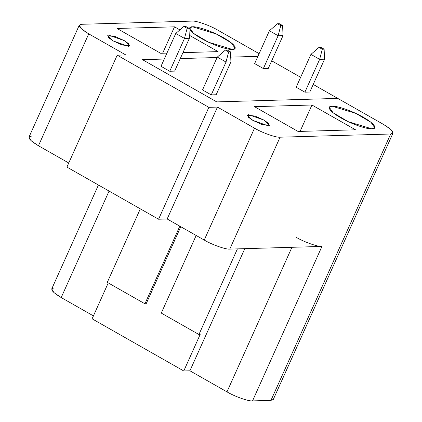 <?xml version="1.0" encoding="UTF-8"?>
<svg xmlns="http://www.w3.org/2000/svg" width="422" height="422" viewBox="0 0 422 422"><rect width="100%" height="100%" fill="white"/><g stroke="black" fill="none" stroke-linecap="round" stroke-linejoin="round"><path stroke-width="0.63" d="M280.076 137.197L390.672 134.006C395.187 133.252 392.813 130.066 383.54 124.437L337.764 98.4L216.729 101.892L142.509 59.671L164.274 59.043L142.509 59.671L216.729 101.892L337.764 98.4L383.54 124.437L390.804 129.406L393.003 133.099L390.672 134.006L280.076 137.197L229.79 249.096C225.96 249.645 211.902 244.676 204.227 240.06L167.17 218.981L158.572 219.229L66.913 167.086L117.2 55.187L208.858 107.33L217.462 107.082L254.513 128.167C262.189 132.777 276.252 137.746 280.076 137.197C276.252 137.746 262.189 132.777 254.513 128.167L217.462 107.082L208.858 107.33L117.2 55.187L125.803 54.939L117.2 55.187L66.913 167.086L158.572 219.229L208.858 107.33L158.572 219.229L167.17 218.981L217.462 107.082L167.17 218.981L204.227 240.06L254.513 128.167L204.227 240.06C211.902 244.676 225.96 249.645 229.79 249.096L321.949 246.432L229.79 249.096L280.076 137.197M180.278 58.579L217.098 57.519L180.278 58.579M230.718 57.123L257.911 56.337L230.718 57.123M79.283 25.199L28.997 137.097L31.196 140.79L38.46 145.754L68.754 162.992L38.46 145.754L88.747 33.86L81.488 28.891L79.283 25.199L81.615 24.291L192.21 21.1C196.04 20.551 210.098 25.52 217.773 30.136L259.113 53.652L217.773 30.136C210.098 25.52 196.04 20.551 192.21 21.1L81.615 24.291C77.099 25.046 79.478 28.232 88.747 33.86L125.803 54.939L88.747 33.86L38.46 145.754C29.187 140.13 26.813 136.939 31.328 136.19M371.919 128.847C369.44 129.396 355.693 126.225 340.818 117.854C326.248 109.477 328.063 105.853 332.14 106.217C334.62 105.669 348.366 108.839 363.242 117.205C377.811 125.587 375.997 129.206 371.919 128.847L374.757 127.745L371.001 122.338L355.836 113.391L332.14 106.217L329.302 107.315L333.058 112.721L348.224 121.673L371.919 128.847M113.254 40.971L108.475 37.59L108.976 35.232L124.316 40.649L129.095 44.03L128.594 46.388L113.254 40.971L122.18 44.996L129.992 45.845L124.316 40.649L115.385 36.624L107.578 35.775L113.254 40.971M218.105 51.621L182.953 52.639L218.105 51.621L189.272 35.221L218.105 51.621M166.943 53.103L160.655 53.283L117.063 28.48L174.508 26.823L179.893 29.888L174.508 26.823L117.063 28.48L160.655 53.283L166.943 53.103M232.311 49.421C229.826 49.97 216.08 46.8 201.21 38.428C186.64 30.052 188.449 26.433 192.532 26.792C195.011 26.243 208.758 29.413 223.634 37.785C238.203 46.162 236.389 49.78 232.311 49.421L235.149 48.319L231.388 42.912L216.228 33.966L192.532 26.792L189.694 27.894L193.45 33.301L208.616 42.247L232.311 49.421M311.937 105.009L355.535 129.807L298.085 131.469L254.492 106.666L311.937 105.009L254.492 106.666L298.085 131.469L355.535 129.807L311.937 105.009L300.074 131.411L311.937 105.009M252.862 120.397L248.083 117.015L248.584 114.652L263.924 120.075L268.703 123.456L268.202 125.814L252.862 120.397L261.793 124.421L269.6 125.271L263.924 120.075L254.999 116.045L247.186 115.195L252.862 120.397M296.386 237.401C304.062 242.012 318.119 246.981 321.949 246.432L252.53 400.9C248.7 401.449 234.643 396.48 226.967 391.864L189.911 370.785L183.77 370.964L92.112 318.821L108.248 282.914L92.112 318.821L183.77 370.964L189.911 370.785L244.797 248.663L189.911 370.785L226.967 391.864L291.94 247.303L226.967 391.864C234.643 396.48 248.7 401.449 252.53 400.9L270.961 400.367L252.53 400.9L321.949 246.432C318.119 246.981 304.062 242.012 296.386 237.401M272.422 397.118L390.672 134.006L270.961 400.367L273.298 399.46L393.003 133.099M98.426 185.015L51.737 288.901L53.942 292.594L61.201 297.563L109.061 191.066L61.201 297.563L93.426 315.893L61.201 297.563C51.927 291.934 49.553 288.748 54.069 287.994M237.422 248.874L198.936 334.509L200.165 334.472L183.77 370.964L200.165 334.472L198.936 334.509L237.422 248.874M107.283 282.365L140.32 208.848L107.283 282.365L144.936 303.787L179.819 226.176L144.936 303.787L107.283 282.365M180.785 226.725L146.165 303.75L144.936 303.787L146.165 303.75L180.785 226.725M196.167 235.476L161.283 313.087L198.936 334.509L161.283 313.087L196.167 235.476M162.644 53.225L174.508 26.823L162.644 53.225M216.169 94.744L230.924 61.902L226.013 62.045L211.253 94.887L226.013 62.045L217.293 57.086L202.534 89.923L217.293 57.086L225.38 50.076L228.65 51.938L230.491 51.885L227.221 50.023L225.38 50.076L227.221 50.023L230.491 51.885L230.924 61.902L216.169 94.744L211.253 94.887L202.534 89.923L211.253 94.887L216.169 94.744M230.924 61.902L230.491 51.885L228.65 51.938L226.013 62.045L230.924 61.902M226.013 62.045L228.65 51.938L225.38 50.076L217.293 57.086L226.013 62.045M174.645 71.118L189.404 38.281L184.488 38.423L169.728 71.26L184.488 38.423L175.768 33.465L161.009 66.301L175.768 33.465L183.855 26.454L187.125 28.316L188.966 28.263L185.701 26.401L183.855 26.454L185.701 26.401L188.966 28.263L189.404 38.281L174.645 71.118L169.728 71.26L161.009 66.301L169.728 71.26L174.645 71.118M189.404 38.281L188.966 28.263L187.125 28.316L184.488 38.423L189.404 38.281M184.488 38.423L187.125 28.316L183.855 26.454L175.768 33.465L184.488 38.423M309.801 92.038L324.56 59.201L319.644 59.344L304.89 92.181L319.644 59.344L310.93 54.38L296.17 87.222L310.93 54.38L319.016 47.375L322.287 49.232L324.128 49.179L320.857 47.322L319.016 47.375L320.857 47.322L324.128 49.179L324.56 59.201L309.801 92.038L304.89 92.181L296.17 87.222L304.89 92.181L309.801 92.038M324.56 59.201L324.128 49.179L322.287 49.232L319.644 59.344L324.56 59.201M319.644 59.344L322.287 49.232L319.016 47.375L310.93 54.38L319.644 59.344M268.281 68.417L283.041 35.58L278.124 35.717L263.365 68.559L278.124 35.717L269.405 30.759L254.645 63.601L269.405 30.759L277.491 23.753L280.762 25.61L282.603 25.557L279.332 23.695L277.491 23.753L279.332 23.695L282.603 25.557L283.041 35.58L268.281 68.417L263.365 68.559L254.645 63.601L263.365 68.559L268.281 68.417M283.041 35.58L282.603 25.557L280.762 25.61L278.124 35.717L283.041 35.58M278.124 35.717L280.762 25.61L277.491 23.753L269.405 30.759L278.124 35.717M337.764 98.4L216.729 101.892L142.509 59.671L164.274 59.043L142.509 59.671L216.729 101.892L337.764 98.4L313.219 84.437L337.764 98.4M271.699 60.81L300.638 77.279L271.699 60.81"/></g></svg>
